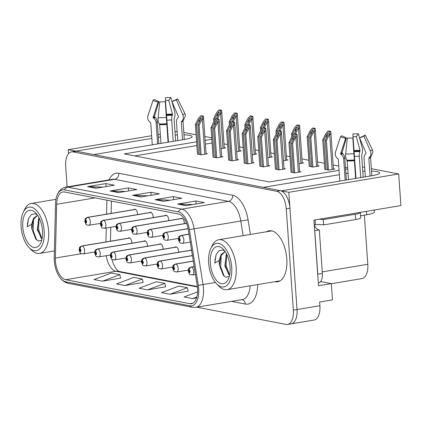 <?xml version="1.0" encoding="UTF-8"?>
<svg xmlns="http://www.w3.org/2000/svg" width="422" height="422" viewBox="0 0 422 422"><rect width="100%" height="100%" fill="white"/><g stroke="black" fill="none" stroke-linecap="round" stroke-linejoin="round"><path stroke-width="0.63" d="M184.367 223.628A4.31 2.189 -99.5 0 0 184.351 222.922A4.31 2.189 -99.5 0 0 181.386 218.237A4.31 2.189 -99.5 0 0 180.685 218.628M168.774 220.616A4.31 2.189 -99.5 0 0 168.758 219.909A4.31 2.189 -99.5 0 0 165.799 215.225A4.31 2.189 -99.5 0 0 165.092 215.616M153.186 217.604A4.31 2.189 -99.5 0 0 153.165 216.892A4.31 2.189 -99.5 0 0 150.206 212.208A4.31 2.189 -99.5 0 0 149.499 212.598M147.494 246.221A4.31 2.189 -99.5 0 0 147.478 245.514A4.31 2.189 -99.5 0 0 144.514 240.83A4.31 2.189 -99.5 0 0 143.812 241.22M163.087 249.238A4.31 2.189 -99.5 0 0 163.071 248.532A4.31 2.189 -99.5 0 0 160.107 243.842A4.31 2.189 -99.5 0 0 159.4 244.238M178.68 252.25A4.31 2.189 -99.5 0 0 178.659 251.544A4.31 2.189 -99.5 0 0 175.7 246.859A4.31 2.189 -99.5 0 0 174.993 247.25M191.498 249.856A4.31 2.189 -99.5 0 0 191.293 249.871A4.31 2.189 -99.5 0 0 190.586 250.262M137.593 214.587A4.31 2.189 -99.5 0 0 137.577 213.88A4.31 2.189 -99.5 0 0 134.613 209.196A4.31 2.189 -99.5 0 0 133.906 209.586M131.901 243.209A4.31 2.189 -99.5 0 0 131.886 242.502A4.31 2.189 -99.5 0 0 128.926 237.818A4.31 2.189 -99.5 0 0 128.219 238.208M289.687 323.816A16.157 8.203 -99.5 0 0 291.233 323.843A16.157 8.203 -99.5 0 0 297.019 309.537L288.822 192.311L281.305 190.86L371.492 175.805A17.239 2.759 -4 0 0 379.679 172.862A17.239 2.759 -4 0 0 371.529 171.095M364.935 171.158A17.239 2.759 -4 0 0 362.767 171.279M355.551 172.007A17.239 2.759 -4 0 0 355.24 172.049M320.625 281.564L331.328 283.631L318.51 285.773L313.921 220.105L400.9 205.583L398.69 173.969L288.822 192.311M331.328 283.631L332.467 299.863L319.649 302.004L319.908 305.713L297.019 309.537L289.935 208.225A16.157 8.203 -99.5 0 0 280.377 190.681L76.672 151.298A16.157 8.203 -99.5 0 0 75.127 151.271L71.46 151.883A16.157 8.203 -99.5 0 0 65.679 166.189L67.124 186.888M196.789 307.179L286.026 324.428A16.157 8.203 -99.5 0 0 287.572 324.455L314.126 320.024A16.157 8.203 -99.5 0 0 319.908 305.713M151.646 135.742L68.227 149.668L68.512 153.682M177.145 131.485L174.993 131.843M167.814 133.041L167.497 133.094M160.318 134.291L158.166 134.65M160.508 136.965L158.355 137.329M151.83 138.416L75.744 151.118L68.227 149.668M339.383 174.676L263.296 187.379L93.758 154.6L183.939 139.545A17.239 2.759 -4 0 0 192.131 136.601A17.239 2.759 -4 0 0 183.976 134.834M177.382 134.903A17.239 2.759 -4 0 0 175.214 135.019M168.003 135.747A17.239 2.759 -4 0 0 167.687 135.789M348.055 173.226L345.903 173.584M362.461 166.964L364.671 167.392M371.36 168.684L398.69 173.969M196.61 141.818L124.253 153.898L269.421 181.966L339.077 170.335M345.602 169.248L347.754 168.884M354.934 167.687L355.245 167.634M211.812 139.281L205.139 140.394M183.807 132.429L196.119 134.808M204.865 136.496L211.712 137.82M364.365 215.157L367.799 264.277A16.157 8.203 80.5 0 1 362.018 278.583L331.333 283.705M347.675 167.771L345.47 167.344M338.782 166.052L333.137 164.96M324.391 163.267L317.544 161.948M308.798 160.255L301.952 158.93M289.93 156.604L286.364 155.918M274.337 153.592L270.771 152.901M258.749 150.58L255.178 149.889M243.156 147.563L239.585 146.872M227.563 144.551L223.998 143.86M212.076 142.995L205.398 144.108M196.868 145.532L134.681 155.913M324.813 169.264L328.385 170.087L334.794 169.016L333.401 168.747M309.221 166.252L312.792 167.075L319.201 166.004L317.808 165.735M283.463 160.735L288.02 159.975L286.628 159.706M267.87 157.722L272.427 156.958L271.035 156.689M252.282 154.705L256.834 153.946L255.442 153.677M236.689 151.693L241.247 150.934L239.849 150.659M299.056 163.747L303.613 162.987L302.221 162.718M221.096 148.676L225.654 147.916L224.261 147.647M291.011 172.097L294.588 172.92L300.997 171.849L299.604 171.58M275.424 169.085L278.995 169.908L285.404 168.837L284.011 168.568M244.238 163.056L247.814 163.878L254.223 162.808L252.831 162.539M228.645 160.038L232.221 160.861L238.63 159.796L237.238 159.527M213.057 157.026L216.628 157.849L223.038 156.778L221.645 156.509M259.831 166.068L263.402 166.89L269.811 165.82L268.418 165.551M197.464 154.014L201.036 154.837L207.445 153.766L206.052 153.497M274.833 281.706A25.858 13.124 -99.5 0 0 277.549 281.801A25.858 13.124 -99.5 0 0 286.802 258.908A25.858 13.124 -99.5 0 0 269.036 230.797A25.858 13.124 -99.5 0 0 266.493 231.768M270.908 230.744A25.858 13.124 -99.5 0 0 270.159 231.156M197.559 288.448A17.239 8.746 80.5 0 1 191.393 303.708A17.239 8.746 80.5 0 1 189.742 303.682L65.626 279.686A17.239 8.746 80.5 0 1 55.366 258.053L56.659 204.301A17.239 8.746 80.5 0 1 62.894 191.963A17.239 8.746 80.5 0 1 64.545 191.989L178.416 214.001A17.239 8.746 80.5 0 1 188.27 229.742L197.216 285.472A17.239 8.746 80.5 0 1 197.559 288.448M198.688 288.664A19.391 9.843 -99.5 0 0 198.298 285.319L189.351 229.589A19.391 9.843 -99.5 0 0 178.269 211.881L64.397 189.868A19.391 9.843 -99.5 0 0 56.131 198.398A19.391 9.843 -99.5 0 0 55.525 203.72L54.232 257.467A19.391 9.843 -99.5 0 0 58.79 275.824A19.391 9.843 -99.5 0 0 65.774 281.806L189.889 305.802A19.391 9.843 -99.5 0 0 198.688 288.664M291.233 323.843A16.157 8.203 -99.5 0 0 297.019 309.537L293.353 310.149L286.269 208.837A16.157 8.203 -99.5 0 0 276.716 191.293L73.011 151.909A16.157 8.203 -99.5 0 0 71.46 151.883M102.488 281.189L119.816 274.659L111.376 273.029L94.043 279.554L102.488 281.189L120.602 278.093M125.002 285.541L142.33 279.016L133.89 277.381L116.556 283.911L125.002 285.541L143.116 282.445M170.029 294.245L187.363 287.72L178.917 286.084L161.589 292.615L170.029 294.245L188.143 291.154M147.515 289.893L164.849 283.368L156.404 281.732L139.075 288.263L147.515 289.893L165.63 286.796M287.572 324.455A16.157 8.203 -99.5 0 0 293.353 310.149M87.544 186.624L105.859 183.57L114.299 185.2L95.989 188.259L87.544 186.624A4.31 3.65 100.9 0 1 88.187 186.582L96.448 188.18M155.09 199.685L173.4 196.626L181.845 198.261L163.536 201.315L155.09 199.685A4.31 3.65 100.9 0 1 155.729 199.643L163.994 201.241M177.604 204.037L195.919 200.977L204.359 202.613L186.049 205.667L177.604 204.037A4.31 3.65 100.9 0 1 178.248 203.995L186.508 205.593M110.058 190.976L128.372 187.922L136.812 189.552L118.503 192.611L110.058 190.976A4.31 3.65 100.9 0 1 110.701 190.934L118.962 192.532M132.577 195.333L150.886 192.274L159.331 193.904L141.017 196.963L132.577 195.333A4.31 3.65 100.9 0 1 133.215 195.291L141.475 196.884M197.612 291.876L184.103 296.967L192.548 298.597L196.594 297.921M150.886 192.274L151.097 195.28M147.821 195.829L133.215 195.291M128.372 187.922L128.583 190.929M125.308 191.472L110.701 190.934M195.919 200.977L196.124 203.984M192.854 204.533L178.248 203.995M173.4 196.626L173.611 199.632M170.335 200.181L155.729 199.643M105.859 183.57L106.064 186.577M102.794 187.12L88.187 186.582M164.849 283.368L165.646 286.865M187.363 287.72L188.159 291.222M192.548 298.597L196.879 296.967M142.33 279.016L143.132 282.513M119.816 274.659L120.613 278.161M278.494 281.099A25.858 13.124 -99.5 0 0 279.338 281.237M198.598 154.362L196.531 124.785L199.163 119.368L200.877 117.416L201.094 117.785M135.467 209.365L87.823 217.319A2.696 2.295 96.4 0 0 85.777 220.363A1.345 0.686 -99.5 0 0 85.197 221.561A1.345 0.686 -99.5 0 0 85.993 223.022A1.345 0.686 -99.5 0 0 86.605 221.83A1.345 0.686 -99.5 0 0 85.84 220.379L85.877 221.17A0.538 0.274 80.5 0 1 86.183 221.75A0.538 0.274 80.5 0 1 85.993 222.225A0.538 0.274 80.5 0 1 85.619 221.64A0.538 0.274 80.5 0 1 85.814 221.165A0.538 0.274 80.5 0 1 85.851 221.165L85.777 220.363M85.84 220.379A2.696 2.258 -74.7 0 1 88.003 217.356A4.041 2.052 80.5 0 1 90.303 221.724A4.041 2.052 80.5 0 1 88.857 225.301C85.45 224.53 86.531 225.754 84.801 221.365C85.397 218.617 84.447 218.744 87.528 217.33A4.041 2.052 80.5 0 1 87.823 217.319M135.557 209.417L88.003 217.356M197.475 154.146L195.407 124.569L198.24 118.73L200.471 115.971L201.399 115.813A2.696 0.433 -4 0 1 202.207 115.892L203.051 116.055A2.696 0.433 -4 0 1 203.43 116.208C203.626 118.065 203.267 119.115 202.354 119.363L201.895 119.437L202.502 116.361L200.471 115.971M206.089 153.993L203.478 116.672L203.43 116.208L202.502 116.361M201.13 154.821L199.063 125.276L201.895 119.437M199.063 125.276L197.939 125.06L200.007 154.637M200.877 117.416L200.571 119.637L197.939 125.06M196.531 124.785L195.407 124.569M214.845 120.486L214.735 118.941L217.367 113.518L219.087 111.572L219.303 111.935M129.781 237.987L82.132 245.942A2.696 2.295 96.4 0 0 80.09 248.985A1.345 0.686 -99.5 0 0 79.51 250.183A1.345 0.686 -99.5 0 0 80.307 251.644A1.345 0.686 -99.5 0 0 80.918 250.452A1.345 0.686 -99.5 0 0 80.154 248.996L80.191 249.787A0.538 0.274 80.5 0 1 80.496 250.373A0.538 0.274 80.5 0 1 80.301 250.847A0.538 0.274 80.5 0 1 79.932 250.262A0.538 0.274 80.5 0 1 80.122 249.787A0.538 0.274 80.5 0 1 80.164 249.787L80.09 248.985M80.154 248.996A2.696 2.258 -74.7 0 1 82.316 245.979A4.041 2.052 80.5 0 1 84.611 250.341A4.041 2.052 80.5 0 1 83.166 253.917C79.758 253.153 80.839 254.376 79.114 249.988C79.711 247.239 78.761 247.366 81.836 245.952A4.041 2.052 80.5 0 1 82.132 245.942M129.87 238.04L82.316 245.979M213.822 121.763L213.611 118.724L216.444 112.885L218.675 110.121L219.604 109.963A2.696 0.433 -4 0 1 220.416 110.042L221.26 110.205A2.696 0.433 -4 0 1 221.64 110.358C221.835 112.215 221.476 113.265 220.564 113.513L220.105 113.592L220.711 110.511L218.675 110.121M224.293 148.143L221.687 110.822L221.64 110.358L220.711 110.511M217.541 118.867L220.105 113.592M219.087 111.572L218.775 113.792L216.275 118.946M214.735 118.941L213.611 118.724M214.191 157.38L212.124 127.803L214.756 122.38L216.47 120.434L216.686 120.797M151.06 212.382L103.411 220.337A2.696 2.295 96.4 0 0 101.37 223.38A1.345 0.686 -99.5 0 0 100.789 224.573A1.345 0.686 -99.5 0 0 101.586 226.034A1.345 0.686 -99.5 0 0 102.198 224.847A1.345 0.686 -99.5 0 0 101.433 223.391L101.47 224.182A0.538 0.274 80.5 0 1 101.776 224.762A0.538 0.274 80.5 0 1 101.581 225.242A0.538 0.274 80.5 0 1 101.211 224.657A0.538 0.274 80.5 0 1 101.407 224.177A0.538 0.274 80.5 0 1 101.444 224.177L101.37 223.38M101.433 223.391A2.696 2.258 -74.7 0 1 103.596 220.374A4.041 2.052 80.5 0 1 105.896 224.736A4.041 2.052 80.5 0 1 104.45 228.313C101.037 227.542 102.119 228.771 100.394 224.377C100.99 221.634 100.04 221.761 103.116 220.342A4.041 2.052 80.5 0 1 103.411 220.337M151.15 212.435L103.596 220.374M213.063 157.158L210.995 127.586L213.833 121.747L216.059 118.983L216.987 118.83A2.696 0.433 -4 0 1 217.799 118.909L218.643 119.073A2.696 0.433 -4 0 1 219.023 119.22C219.218 121.077 218.86 122.127 217.947 122.375L217.488 122.454L218.095 119.373L216.059 118.983M221.682 157.005L219.071 119.684L219.023 119.22L218.095 119.373M216.723 157.833L214.656 128.293L217.488 122.454M214.656 128.293L213.527 128.077L215.6 157.649M216.47 120.434L216.159 122.654L213.527 128.077M212.124 127.803L210.995 127.586M229.784 160.392L227.711 130.815L230.343 125.397L232.063 123.446L232.279 123.815M166.653 215.394L119.004 223.349A2.696 2.295 96.4 0 0 116.963 226.392A1.345 0.686 -99.5 0 0 116.382 227.59A1.345 0.686 -99.5 0 0 117.179 229.051A1.345 0.686 -99.5 0 0 117.791 227.859A1.345 0.686 -99.5 0 0 117.026 226.403L117.063 227.194A0.538 0.274 80.5 0 1 117.369 227.78A0.538 0.274 80.5 0 1 117.174 228.255A0.538 0.274 80.5 0 1 116.804 227.669A0.538 0.274 80.5 0 1 116.999 227.194A0.538 0.274 80.5 0 1 117.036 227.194L116.963 226.392M117.026 226.403A2.696 2.258 -74.7 0 1 119.189 223.386A4.041 2.052 80.5 0 1 121.483 227.748A4.041 2.052 80.5 0 1 120.038 231.325C116.63 230.56 117.712 231.783 115.987 227.395C116.583 224.646 115.633 224.773 118.709 223.359A4.041 2.052 80.5 0 1 119.004 223.349M166.743 215.447L119.189 223.386M228.655 160.175L226.588 130.598L229.42 124.759L231.652 121.995L232.58 121.842A2.696 0.433 -4 0 1 233.392 121.921L234.236 122.085A2.696 0.433 -4 0 1 234.616 122.238C234.811 124.089 234.453 125.144 233.54 125.392L233.081 125.466L233.688 122.391L231.652 121.995M237.269 160.022L234.664 122.696L234.616 122.238L233.688 122.391M232.311 160.851L230.248 131.305L233.081 125.466M230.248 131.305L229.12 131.089L231.187 160.666M232.063 123.446L231.752 125.666L229.12 131.089M227.711 130.815L226.588 130.598M245.372 163.404L243.304 133.832L245.936 128.409L247.651 126.463L247.872 126.827M182.246 218.411L134.597 226.366A2.696 2.295 96.4 0 0 132.555 229.41A1.345 0.686 -99.5 0 0 131.975 230.602A1.345 0.686 -99.5 0 0 132.772 232.063A1.345 0.686 -99.5 0 0 133.378 230.876A1.345 0.686 -99.5 0 0 132.613 229.42L132.65 230.212A0.538 0.274 80.5 0 1 132.956 230.792A0.538 0.274 80.5 0 1 132.766 231.272A0.538 0.274 80.5 0 1 132.397 230.686A0.538 0.274 80.5 0 1 132.587 230.206A0.538 0.274 80.5 0 1 132.629 230.206L132.555 229.41M132.613 229.42A2.696 2.258 -74.7 0 1 134.782 226.398A4.041 2.052 80.5 0 1 137.076 230.765A4.041 2.052 80.5 0 1 135.631 234.342C132.223 233.572 133.305 234.801 131.574 230.407C132.176 227.658 131.221 227.79 134.301 226.371A4.041 2.052 80.5 0 1 134.597 226.366M182.33 218.459L134.782 226.398M244.248 163.187L242.181 133.616L245.013 127.776L247.245 125.012L248.173 124.854A2.696 0.433 -4 0 1 248.98 124.933L249.824 125.097A2.696 0.433 -4 0 1 250.204 125.25C250.404 127.106 250.046 128.156 249.128 128.404L248.674 128.483L249.275 125.403L247.245 125.012M252.862 163.034L250.251 125.714L250.204 125.25L249.275 125.403M247.904 163.863L245.836 134.323L248.674 128.483M245.836 134.323L244.713 134.101L246.78 163.678M247.651 126.463L247.345 128.684L244.713 134.101M243.304 133.832L242.181 133.616M230.438 123.504L230.328 121.953L232.96 116.535L234.674 114.584L234.896 114.953M145.374 241.004L97.725 248.959A2.696 2.295 96.4 0 0 95.683 252.003A1.345 0.686 -99.5 0 0 95.103 253.195A1.345 0.686 -99.5 0 0 95.9 254.656A1.345 0.686 -99.5 0 0 96.506 253.469A1.345 0.686 -99.5 0 0 95.741 252.013L95.778 252.804A0.538 0.274 80.5 0 1 96.084 253.385A0.538 0.274 80.5 0 1 95.894 253.865A0.538 0.274 80.5 0 1 95.525 253.279A0.538 0.274 80.5 0 1 95.715 252.799A0.538 0.274 80.5 0 1 95.757 252.799L95.683 252.003M95.741 252.013A2.696 2.258 -74.7 0 1 97.909 248.991A4.041 2.052 80.5 0 1 100.204 253.358A4.041 2.052 80.5 0 1 98.759 256.935C95.351 256.165 96.432 257.394 94.702 253C95.303 250.251 94.349 250.383 97.429 248.964A4.041 2.052 80.5 0 1 97.725 248.959M145.458 241.052L97.909 248.991M229.415 124.775L229.204 121.736L232.037 115.897L234.268 113.133L235.196 112.98A2.696 0.433 -4 0 1 236.003 113.059L236.847 113.223A2.696 0.433 -4 0 1 237.227 113.37C237.428 115.227 237.064 116.282 236.151 116.53L235.698 116.604L236.299 113.529L234.268 113.133M239.886 151.16L237.275 113.835L237.227 113.37L236.299 113.529M233.134 121.884L235.698 116.604M234.674 114.584L234.368 116.804L231.863 121.963M230.328 121.953L229.204 121.736M246.026 126.516L245.92 124.97L248.553 119.547L250.267 117.601L250.483 117.965M160.961 244.016L113.318 251.971A2.696 2.295 96.4 0 0 111.271 255.015A1.345 0.686 -99.5 0 0 110.691 256.207A1.345 0.686 -99.5 0 0 111.487 257.673A1.345 0.686 -99.5 0 0 112.099 256.481A1.345 0.686 -99.5 0 0 111.334 255.025L111.371 255.816A0.538 0.274 80.5 0 1 111.677 256.402A0.538 0.274 80.5 0 1 111.487 256.877A0.538 0.274 80.5 0 1 111.113 256.291A0.538 0.274 80.5 0 1 111.308 255.816A0.538 0.274 80.5 0 1 111.345 255.811L111.271 255.015M111.334 255.025A2.696 2.258 -74.7 0 1 113.502 252.008A4.041 2.052 80.5 0 1 115.797 256.37A4.041 2.052 80.5 0 1 114.351 259.947C110.944 259.177 112.025 260.406 110.295 256.017C110.891 253.269 109.942 253.395 113.022 251.976A4.041 2.052 80.5 0 1 113.318 251.971M161.051 244.069L113.502 252.008M245.008 127.787L244.797 124.748L247.63 118.909L249.861 116.15L250.789 115.992A2.696 0.433 -4 0 1 251.596 116.071L252.44 116.235A2.696 0.433 -4 0 1 252.82 116.388C253.015 118.244 252.657 119.294 251.744 119.542L251.285 119.621L251.892 116.541L249.861 116.15M255.479 154.172L252.868 116.852L252.82 116.388L251.892 116.541M248.727 124.896L251.285 119.621M250.267 117.601L249.961 119.822L247.456 124.975M245.92 124.97L244.797 124.748M261.619 129.533L261.513 127.982L264.146 122.565L265.86 120.613L266.076 120.982M176.554 247.028L128.905 254.983A2.696 2.295 96.4 0 0 126.864 258.027A1.345 0.686 -99.5 0 0 126.283 259.224A1.345 0.686 -99.5 0 0 127.08 260.685A1.345 0.686 -99.5 0 0 127.692 259.498A1.345 0.686 -99.5 0 0 126.927 258.042L126.964 258.834A0.538 0.274 80.5 0 1 127.27 259.414A0.538 0.274 80.5 0 1 127.075 259.889A0.538 0.274 80.5 0 1 126.705 259.303A0.538 0.274 80.5 0 1 126.901 258.828A0.538 0.274 80.5 0 1 126.938 258.828L126.864 258.027M126.927 258.042A2.696 2.258 -74.7 0 1 129.09 255.02A4.041 2.052 80.5 0 1 131.39 259.388A4.041 2.052 80.5 0 1 129.944 262.964C126.531 262.194 127.618 263.423 125.888 259.029C126.484 256.281 125.534 256.407 128.61 254.993A4.041 2.052 80.5 0 1 128.905 254.983M176.644 247.081L129.09 255.02M263.497 166.875L261.429 137.335L264.267 131.495L264.868 128.42L262.837 128.024L260.606 130.788L260.385 127.766L263.222 121.926L265.449 119.162L266.377 119.009A2.696 0.433 -4 0 1 267.189 119.088L268.033 119.252A2.696 0.433 -4 0 1 268.413 119.4C268.608 121.256 268.25 122.311 267.337 122.559L266.878 122.633L267.485 119.558L265.449 119.162M271.072 157.184L268.461 119.864L268.413 119.4L267.485 119.558M264.32 127.913L266.878 122.633M265.86 120.613L265.549 122.834L263.048 127.993M261.513 127.982L260.385 127.766M277.212 132.545L277.101 130.999L279.733 125.577L281.453 123.625L281.669 123.994M191.546 250.146L144.498 258A2.696 2.295 96.4 0 0 142.457 261.044A1.345 0.686 -99.5 0 0 141.876 262.236A1.345 0.686 -99.5 0 0 142.673 263.703A1.345 0.686 -99.5 0 0 143.285 262.51A1.345 0.686 -99.5 0 0 142.52 261.054L142.557 261.846A0.538 0.274 80.5 0 1 142.863 262.426A0.538 0.274 80.5 0 1 142.668 262.906A0.538 0.274 80.5 0 1 142.298 262.32A0.538 0.274 80.5 0 1 142.494 261.84A0.538 0.274 80.5 0 1 142.53 261.84L142.457 261.044M142.52 261.054A2.696 2.258 -74.7 0 1 144.683 258.037A4.041 2.052 80.5 0 1 146.977 262.4A4.041 2.052 80.5 0 1 145.532 265.976C142.124 265.206 143.206 266.435 141.481 262.046C142.077 259.298 141.127 259.424 144.203 258.006A4.041 2.052 80.5 0 1 144.498 258M191.556 250.209L144.683 258.037M276.188 133.816L275.977 130.778L278.81 124.938L281.041 122.18L281.97 122.021A2.696 0.433 -4 0 1 282.782 122.1L283.626 122.264A2.696 0.433 -4 0 1 284.006 122.417C284.201 124.274 283.842 125.323 282.93 125.571L282.471 125.645L283.078 122.57L281.041 122.18M286.659 160.202L284.053 122.881L284.006 122.417L283.078 122.57M279.907 130.925L282.471 125.645M281.453 123.625L281.142 125.851L278.641 131.005M277.101 130.999L275.977 130.778M374.251 210.035L374.388 212.008A16.157 2.585 176 0 1 366.713 214.766L360.631 215.784M370.542 157.021A0.538 0.533 -178.7 0 0 370.548 157.063L371.851 175.742M370.073 176.043L368.833 158.329A0.538 0.475 68.8 0 1 368.965 157.939L369.419 157.464A5.924 5.201 -111.2 0 0 370.342 150.96L363.922 136.095L359.602 138.015L366.022 152.88A0.538 0.475 68.8 0 1 365.937 153.476L365.484 153.951A5.924 5.201 -111.2 0 0 364.033 158.271L365.331 176.834M355.683 178.443L352.829 137.947L355.604 178.453M348.503 179.64L347.2 160.961L346.815 160.207A5.924 2.68 -89.3 0 1 345.665 153.961L347.332 138.11A12.391 1.983 176 0 0 352.829 137.947M345.17 180.199L343.677 158.878A5.924 5.85 -178.7 0 0 341.409 154.668L340.834 154.22A0.538 0.533 1.3 0 1 340.649 153.64L345.639 138.432L340.512 136.791L335.527 151.999A5.924 5.85 -178.7 0 0 337.521 158.414L338.096 158.857A0.538 0.533 1.3 0 1 338.302 159.242L339.831 181.091M363.178 177.193L361.649 155.343L361.912 154.341A5.924 2.68 90.7 0 0 362.145 147.552L358.415 133.806L356.316 136.649L360.05 150.401L359.818 151.593A5.924 2.68 90.7 0 0 359.243 156.277L360.731 177.599M345.639 138.432A7.39 1.182 176 0 1 345.65 138.374A7.39 1.182 176 0 1 346.42 137.852L342.073 152.585A0.538 0.475 -111.2 0 0 342.237 153.181L342.759 153.666A5.924 5.201 68.8 0 1 344.816 158.034L346.351 179.999M355.999 178.39L353.035 136.749A7.39 1.182 176 0 1 356.316 136.649M363.922 136.095A12.391 1.983 176 0 0 364.239 135.963A12.391 1.983 176 0 0 365.23 135.124L360.383 137.435A7.39 1.182 176 0 1 359.955 137.857M353.035 136.749L352.919 133.969A12.391 1.983 176 0 1 358.415 133.806M340.512 136.791A12.391 1.983 176 0 1 340.533 136.691A12.391 1.983 176 0 1 341.825 135.821L346.42 137.852M365.23 135.124L372.288 149.515A5.924 5.85 1.3 0 1 372.879 152.189L370.964 156.604A16.885 2.701 176 0 1 369.419 157.464M318.995 219.255A10.772 1.725 176 0 1 323.231 219.598L355.277 214.249A10.772 1.725 -4 0 0 360.393 212.408A10.772 1.725 -4 0 0 360.383 212.345M323.231 219.598L323.6 224.905L355.646 219.556A10.772 1.725 -4 0 0 360.763 217.715L360.393 212.408M323.6 224.905A10.772 1.725 -4 0 0 315.44 224.646L314.522 224.799L314.596 225.86A10.772 5.47 -99.5 0 0 319.322 229.911L314.743 230.676L317.782 274.173A10.772 5.47 80.5 0 1 317.829 275.983M318.315 282.977L318.51 282.946A10.772 5.47 -99.5 0 0 322.361 273.409L319.322 229.911M314.327 225.902L314.596 225.86M315.107 219.904L315.44 224.646M182.995 120.766A0.538 0.533 -178.7 0 0 182.995 120.803L184.303 139.482M182.526 139.782L181.286 122.074A0.538 0.475 68.8 0 1 181.418 121.678L181.871 121.204A5.924 5.201 -111.2 0 0 182.789 114.705L176.37 99.835L172.049 101.76L178.469 116.625A0.538 0.475 68.8 0 1 178.385 117.216L177.936 117.691A5.924 5.201 -111.2 0 0 176.48 122.011L177.778 140.573M168.135 142.182L165.276 101.686L168.056 142.198M160.956 143.38L159.648 124.701L159.263 123.952A5.924 2.68 -89.3 0 1 158.118 117.701L159.78 101.85A12.391 1.983 176 0 0 165.276 101.686M157.617 143.939L156.129 122.617A5.924 5.85 -178.7 0 0 153.856 118.408L153.281 117.965A0.538 0.533 1.3 0 1 153.102 117.379L158.086 102.171L152.964 100.536L147.974 115.739A5.924 5.85 -178.7 0 0 149.968 122.153L150.548 122.596A0.538 0.533 1.3 0 1 150.754 122.981L152.279 144.83M175.626 140.932L174.101 119.083L174.365 118.081A5.924 2.68 90.7 0 0 174.597 111.297L170.863 97.545L168.763 100.394L172.498 114.14L172.271 115.333A5.924 2.68 90.7 0 0 171.691 120.022L173.184 141.338M158.086 102.171A7.39 1.182 176 0 1 158.097 102.113A7.39 1.182 176 0 1 158.867 101.591L154.521 116.324A0.538 0.475 -111.2 0 0 154.689 116.92L155.206 117.406A5.924 5.201 68.8 0 1 157.269 121.773L158.804 143.744M168.447 142.13L165.487 100.489A7.39 1.182 176 0 1 168.763 100.394M176.37 99.835A12.391 1.983 176 0 0 176.686 99.708A12.391 1.983 176 0 0 177.683 98.864L172.835 101.18A7.39 1.182 176 0 1 172.408 101.602M165.487 100.489L165.366 97.709A12.391 1.983 176 0 1 170.863 97.545M152.964 100.536A12.391 1.983 176 0 1 152.98 100.431A12.391 1.983 176 0 1 154.273 99.56L158.867 101.591M177.683 98.864L184.741 113.254A5.924 5.85 1.3 0 1 185.332 115.934L183.412 120.344A16.885 2.701 176 0 1 181.871 121.204M226.461 253.801L224.826 265.981L229.536 275.387M229.589 275.118L228.608 274.221L225.132 265.512L226.108 255.183L226.619 254.113M224.842 251.834L220.616 256.085L219.53 265.559A12.391 6.288 80.5 0 1 219.171 260.485L214.777 263.128L216.143 254.55L214.83 260.912M225.29 251.797L224.668 251.86L221.059 254.561L219.171 260.49M208.653 262.932A22.086 11.209 80.5 0 1 210.736 248.648A22.086 11.209 80.5 0 1 223.022 245.768A22.086 11.209 80.5 0 1 231.725 267.395A22.086 11.209 80.5 0 1 216.618 283.853A22.086 11.209 80.5 0 1 208.653 262.932M210.736 248.648L212.102 245.773A25.315 12.85 80.5 0 1 218.765 239.733A25.315 12.85 80.5 0 1 221.191 239.775A25.315 12.85 80.5 0 1 236.162 267.263A25.315 12.85 80.5 0 1 227.105 289.677A25.315 12.85 80.5 0 1 224.678 289.634A25.315 12.85 80.5 0 1 218.839 286.132L216.618 283.853M218.891 246.601A18.853 9.569 80.5 0 1 223.238 249.207A18.853 9.569 80.5 0 1 228.26 279.264A18.853 9.569 80.5 0 1 221.487 283.726A18.853 9.569 80.5 0 1 210.341 263.259A18.853 9.569 80.5 0 1 218.891 246.601M224.747 251.011L222.626 250.03L219.013 250.715L216.143 254.55M219.53 265.559L223.412 275.482L225.976 277.254L229.315 276.31M226.646 254.16L226.102 265.449L229.505 275.054M221.223 254.846L220.669 266.746L224.214 276.262M38.908 217.541L37.273 229.721L41.984 239.132M42.042 238.857L41.061 237.961L37.579 229.251L38.555 218.923L39.067 217.852M31.977 229.299A12.391 6.288 80.5 0 1 31.624 224.224M37.743 215.542L37.12 215.6L33.512 218.306L31.624 224.23L27.23 226.867L28.596 218.29L31.465 214.455L35.079 213.769L37.199 214.751M41.762 240.049L38.423 240.999L35.865 239.221L31.982 229.299L33.064 219.83L37.289 215.573M21.1 226.672A22.086 11.209 80.5 0 1 23.189 212.387A22.086 11.209 80.5 0 1 35.474 209.507A22.086 11.209 80.5 0 1 44.178 231.135A22.086 11.209 80.5 0 1 29.065 247.598A22.086 11.209 80.5 0 1 21.1 226.672M23.189 212.387L24.55 209.512A25.315 12.85 80.5 0 1 31.217 203.473A25.315 12.85 80.5 0 1 33.644 203.515A25.315 12.85 80.5 0 1 48.614 231.003A25.315 12.85 80.5 0 1 39.552 253.416A25.315 12.85 80.5 0 1 37.131 253.374A25.315 12.85 80.5 0 1 31.291 249.871L29.065 247.598M31.339 210.341A18.853 9.569 80.5 0 1 35.691 212.952A18.853 9.569 80.5 0 1 40.707 243.003A18.853 9.569 80.5 0 1 33.939 247.471A18.853 9.569 80.5 0 1 22.788 226.999A18.853 9.569 80.5 0 1 31.339 210.341M39.093 217.905L38.55 229.188L41.952 238.794M33.67 218.585L33.116 230.491L36.667 240.007M28.59 218.301L27.277 224.652M260.965 166.421L258.897 136.844L261.529 131.427L263.244 129.475L263.46 129.844M186.556 223.307L150.19 229.378A2.696 2.295 96.4 0 0 148.143 232.422A1.345 0.686 -99.5 0 0 147.563 233.619A1.345 0.686 -99.5 0 0 148.359 235.08A1.345 0.686 -99.5 0 0 148.971 233.888A1.345 0.686 -99.5 0 0 148.206 232.432L148.243 233.224A0.538 0.274 80.5 0 1 148.549 233.809A0.538 0.274 80.5 0 1 148.359 234.284A0.538 0.274 80.5 0 1 147.985 233.698A0.538 0.274 80.5 0 1 148.18 233.224A0.538 0.274 80.5 0 1 148.217 233.218L148.143 232.422M148.206 232.432A2.696 2.258 -74.7 0 1 150.374 229.415A4.041 2.052 80.5 0 1 152.669 233.777A4.041 2.052 80.5 0 1 151.224 237.354C147.816 236.584 148.897 237.813 147.167 233.424C147.763 230.676 146.814 230.802 149.894 229.389A4.041 2.052 80.5 0 1 150.19 229.378M186.577 223.37L150.374 229.415M259.841 166.205L257.773 136.628L260.606 130.788M264.267 131.495L264.721 131.421C265.633 131.173 265.992 130.118 265.797 128.262A2.696 0.433 -4 0 0 265.417 128.114L264.573 127.95A2.696 0.433 -4 0 0 263.766 127.871L262.837 128.024M268.455 166.046L265.844 128.726L265.797 128.262L264.868 128.42M261.429 137.335L260.305 137.118L262.373 166.69M263.244 129.475L262.938 131.696L260.305 137.118M258.897 136.844L257.773 136.628M276.558 169.433L274.49 139.861L277.122 134.439L278.837 132.492L279.053 132.856M188.08 228.671L165.777 232.395A2.696 2.295 96.4 0 0 163.736 235.439A1.345 0.686 -99.5 0 0 163.156 236.631A1.345 0.686 -99.5 0 0 163.952 238.092A1.345 0.686 -99.5 0 0 164.564 236.906A1.345 0.686 -99.5 0 0 163.799 235.45L163.836 236.241A0.538 0.274 80.5 0 1 164.142 236.821A0.538 0.274 80.5 0 1 163.947 237.301A0.538 0.274 80.5 0 1 163.578 236.71A0.538 0.274 80.5 0 1 163.773 236.236A0.538 0.274 80.5 0 1 163.81 236.236L163.736 235.439M163.799 235.45A2.696 2.258 -74.7 0 1 165.962 232.427A4.041 2.052 80.5 0 1 168.262 236.795A4.041 2.052 80.5 0 1 166.817 240.371C163.404 239.601 164.49 240.83 162.76 236.436C163.356 233.688 162.407 233.814 165.482 232.401A4.041 2.052 80.5 0 1 165.777 232.395M188.091 228.735L165.962 232.427M275.429 169.217L273.361 139.64L276.199 133.8L278.425 131.042L279.353 130.883A2.696 0.433 -4 0 1 280.166 130.962L281.01 131.126A2.696 0.433 -4 0 1 281.39 131.279C281.585 133.136 281.226 134.185 280.313 134.433L279.855 134.507L280.461 131.432L278.425 131.042M284.048 169.064L281.437 131.743L281.39 131.279L280.461 131.432M279.09 169.892L277.022 140.347L279.855 134.507M277.022 140.347L275.898 140.13L277.966 169.707M278.837 132.492L278.525 134.713L275.898 140.13M274.49 139.861L273.361 139.64M292.151 172.45L290.083 142.873L292.71 137.451L294.429 135.504L294.646 135.873M188.972 234.136L181.37 235.407A2.696 2.295 96.4 0 0 179.329 238.451A1.345 0.686 -99.5 0 0 178.749 239.643A1.345 0.686 -99.5 0 0 179.545 241.11A1.345 0.686 -99.5 0 0 180.157 239.918A1.345 0.686 -99.5 0 0 179.392 238.462L179.429 239.253A0.538 0.274 80.5 0 1 179.735 239.838A0.538 0.274 80.5 0 1 179.54 240.313A0.538 0.274 80.5 0 1 179.171 239.728A0.538 0.274 80.5 0 1 179.366 239.253A0.538 0.274 80.5 0 1 179.403 239.248L179.329 238.451M179.392 238.462A2.696 2.258 -74.7 0 1 181.555 235.444A4.041 2.052 80.5 0 1 183.85 239.807A4.041 2.052 80.5 0 1 182.404 243.383C178.997 242.613 180.078 243.842 178.353 239.453C178.949 236.705 178 236.832 181.075 235.413A4.041 2.052 80.5 0 1 181.37 235.407M188.982 234.205L181.555 235.444M291.022 172.234L288.954 142.657L291.787 136.818L294.018 134.054L294.946 133.901A2.696 0.433 -4 0 1 295.759 133.98L296.603 134.143A2.696 0.433 -4 0 1 296.982 134.291C297.178 136.148 296.819 137.203 295.906 137.445L295.447 137.525L296.054 134.449L294.018 134.054M299.636 172.076L297.03 134.755L296.982 134.291L296.054 134.449M294.677 172.904L292.615 143.364L295.447 137.525M292.615 143.364L291.486 143.148L293.554 172.719M294.429 135.504L294.118 137.725L291.486 143.148M290.083 142.873L288.954 142.657M292.805 135.562L292.694 134.011L295.326 128.589L297.041 126.642L297.262 127.006M192.421 255.616L160.091 261.012A2.696 2.295 96.4 0 0 158.05 264.056A1.345 0.686 -99.5 0 0 157.469 265.253A1.345 0.686 -99.5 0 0 158.266 266.715A1.345 0.686 -99.5 0 0 158.872 265.522A1.345 0.686 -99.5 0 0 158.108 264.072L158.144 264.863A0.538 0.274 80.5 0 1 158.45 265.443A0.538 0.274 80.5 0 1 158.261 265.918A0.538 0.274 80.5 0 1 157.891 265.332A0.538 0.274 80.5 0 1 158.081 264.858A0.538 0.274 80.5 0 1 158.123 264.858L158.05 264.056M158.108 264.072A2.696 2.258 -74.7 0 1 160.276 261.049A4.041 2.052 80.5 0 1 162.57 265.412A4.041 2.052 80.5 0 1 161.125 268.993C157.717 268.223 158.799 269.447 157.068 265.058C157.67 262.31 156.715 262.437 159.796 261.023A4.041 2.052 80.5 0 1 160.091 261.012M192.432 255.679L160.276 261.049M291.781 136.833L291.57 133.795L294.403 127.956L296.634 125.192L297.563 125.039A2.696 0.433 -4 0 1 298.37 125.118L299.214 125.281A2.696 0.433 -4 0 1 299.594 125.429C299.794 127.286 299.435 128.335 298.518 128.583L298.064 128.663L298.665 125.587L296.634 125.192M302.252 163.214L299.641 125.893L299.594 125.429L298.665 125.587M295.5 133.938L298.064 128.663M297.041 126.642L296.735 128.863L294.229 134.017M292.694 134.011L291.57 133.795M310.355 166.6L308.287 137.023L310.919 131.606L312.633 129.654L312.85 130.023M193.302 261.086L175.684 264.03A2.696 2.295 96.4 0 0 173.637 267.073A1.345 0.686 -99.5 0 0 173.057 268.265A1.345 0.686 -99.5 0 0 173.853 269.727A1.345 0.686 -99.5 0 0 174.465 268.54A1.345 0.686 -99.5 0 0 173.7 267.084L173.737 267.875A0.538 0.274 80.5 0 1 174.043 268.455A0.538 0.274 80.5 0 1 173.853 268.935A0.538 0.274 80.5 0 1 173.484 268.35A0.538 0.274 80.5 0 1 173.674 267.87A0.538 0.274 80.5 0 1 173.716 267.87L173.637 267.073M173.7 267.084A2.696 2.258 -74.7 0 1 175.868 264.067A4.041 2.052 80.5 0 1 178.163 268.429A4.041 2.052 80.5 0 1 176.718 272.005C173.31 271.235 174.392 272.464 172.661 268.07C173.257 265.322 172.308 265.454 175.388 264.035A4.041 2.052 80.5 0 1 175.684 264.03M193.313 261.149L175.868 264.067M309.231 166.384L307.163 136.807L309.996 130.968L312.227 128.204L313.156 128.051A2.696 0.433 -4 0 1 313.963 128.13L314.807 128.293A2.696 0.433 -4 0 1 315.187 128.446C315.382 130.303 315.023 131.353 314.11 131.601L313.657 131.675L314.258 128.599L312.227 128.204M317.845 166.231L315.234 128.91L315.187 128.446L314.258 128.599M312.887 167.059L310.819 137.514L313.657 131.675M310.819 137.514L309.695 137.298L311.763 166.875M312.633 129.654L312.327 131.875L309.695 137.298M308.287 137.023L307.163 136.807M325.948 169.618L323.88 140.041L326.512 134.618L328.226 132.672L328.443 133.035M194.178 266.556L191.272 267.042A2.696 2.295 96.4 0 0 189.23 270.085A1.345 0.686 -99.5 0 0 188.65 271.283A1.345 0.686 -99.5 0 0 189.446 272.744A1.345 0.686 -99.5 0 0 190.058 271.552A1.345 0.686 -99.5 0 0 189.293 270.096L189.33 270.887A0.538 0.274 80.5 0 1 189.636 271.473A0.538 0.274 80.5 0 1 189.441 271.947A0.538 0.274 80.5 0 1 189.072 271.362A0.538 0.274 80.5 0 1 189.267 270.887A0.538 0.274 80.5 0 1 189.304 270.887L189.23 270.085M189.293 270.096A2.696 2.258 -74.7 0 1 191.456 267.079A4.041 2.052 80.5 0 1 193.756 271.441A4.041 2.052 80.5 0 1 192.311 275.017C188.898 274.253 189.984 275.476 188.254 271.088C188.85 268.339 187.901 268.466 190.976 267.052A4.041 2.052 80.5 0 1 191.272 267.042M194.189 266.62L191.456 267.079M324.819 169.396L322.751 139.824L325.589 133.985L327.815 131.221L328.743 131.068A2.696 0.433 -4 0 1 329.556 131.147L330.4 131.305A2.696 0.433 -4 0 1 330.779 131.458C330.975 133.315 330.616 134.365 329.703 134.613L329.244 134.692L329.851 131.611L327.815 131.221M333.438 169.243L330.827 131.922L330.779 131.458L329.851 131.611M328.48 170.071L326.412 140.531L329.244 134.692M326.412 140.531L325.288 140.31L327.356 169.887M328.226 132.672L327.915 134.892L325.288 140.31M323.88 140.041L322.751 139.824M367.799 264.277L322.255 271.879M189.742 303.682L192.944 303.144M64.397 189.868A5.386 4.563 -79.1 0 1 67.91 187.136L181.782 209.148A21.548 10.935 80.5 0 1 194.094 228.824L203.045 284.555A21.548 10.935 80.5 0 1 203.473 288.273A21.548 10.935 80.5 0 1 195.766 307.348L242.46 299.551A21.548 10.935 -99.5 0 0 250.172 285.826M198.298 285.319L215.415 282.492M189.351 229.589L240.788 221.028A21.548 10.935 -99.5 0 0 228.476 201.352L181.782 209.148A5.386 4.563 100.9 0 0 178.269 211.881M65.848 187.099A21.548 10.935 80.5 0 1 67.91 187.136L114.605 179.339A21.548 10.935 -99.5 0 0 112.542 179.303L65.848 187.099C60.826 188.223 57.592 191.989 56.131 198.398M65.774 281.806A5.386 4.563 100.9 0 0 68.19 283.304L192.305 307.295A5.386 4.563 -79.1 0 1 189.889 305.802M257.673 284.576A26.934 13.668 80.5 0 1 245.34 304.056L231.504 301.382M109.029 179.888A26.934 13.668 80.5 0 1 118.814 173.268L232.686 195.286A26.934 13.668 80.5 0 1 248.073 219.878L250.415 234.453M286.269 208.837L289.935 208.225M276.716 191.293L280.377 190.681M73.011 151.909L76.672 151.298M243.141 235.666L240.788 221.028L248.073 219.878M232.686 195.286A5.386 4.563 100.9 0 1 228.476 201.352L114.605 179.339A5.386 4.563 100.9 0 0 118.814 173.268M245.34 304.056A5.386 4.563 100.9 0 0 242.112 299.609M56.659 204.301L95.066 197.892M55.366 258.053L81.425 253.701M106.914 200.181L106.576 214.149M106.244 228.012L105.906 241.933M106.159 255.7A17.239 8.746 -99.5 0 0 115.981 271.277L197.427 287.023M65.626 279.686L115.981 271.277A9.695 8.208 100.9 0 1 118.492 271.309L197.375 286.559M199.358 122.137L199.163 119.368M204.791 154.209L202.354 119.363M217.562 116.293L217.367 113.518M223.001 148.359L220.564 113.513M214.946 125.155L214.756 122.38M220.384 157.221L217.947 122.375M230.539 128.167L230.343 125.397M235.977 160.239L233.54 125.392M246.131 131.184L245.936 128.409M251.565 163.251L249.128 128.404M233.155 119.305L232.96 116.535M238.588 151.377L236.151 116.53M248.748 122.322L248.553 119.547M254.181 154.389L251.744 119.542M264.336 125.334L264.146 122.565M269.774 157.401L267.337 122.559M279.928 128.346L279.733 125.577M285.367 160.418L282.93 125.571M370.548 157.063A16.157 2.585 176 0 1 368.833 158.329M354.369 160.745A16.157 2.585 176 0 1 347.2 160.961M366.713 214.766L366.47 211.332M343.677 158.878A10.772 1.725 176 0 1 344.816 158.034M354.464 156.42A10.772 1.725 176 0 1 359.243 156.277M354.169 151.762A12.744 2.036 176 0 1 359.818 151.593M341.409 154.668A12.744 2.036 176 0 1 342.759 153.666M354.132 151.192A13.288 2.126 176 0 1 360.029 151.018M340.834 154.22A13.288 2.126 176 0 1 342.237 153.181M354.095 150.575A13.43 2.147 176 0 1 360.05 150.401M340.723 153.418A13.43 2.147 176 0 1 342.073 152.585M372.288 149.515A18.426 2.949 176 0 1 370.342 150.96M335.527 151.999A18.426 2.949 176 0 1 335.553 151.846L335.237 153.671M353.842 153.713A18.426 2.949 176 0 1 345.665 153.961M354.301 159.985A16.885 2.701 176 0 1 346.815 160.207M370.964 156.604L370.458 157.105A16.337 2.616 176 0 1 368.965 157.939M354.338 160.381A16.337 2.616 176 0 1 347.09 160.597M322.361 273.409L317.782 274.173M355.277 214.249L355.646 219.556M182.995 120.803A16.157 2.585 176 0 1 181.286 122.074M166.817 124.49A16.157 2.585 176 0 1 159.648 124.701M156.129 122.617A10.772 1.725 176 0 1 157.269 121.773M166.912 120.165A10.772 1.725 176 0 1 171.691 120.022M166.616 115.501A12.744 2.036 176 0 1 172.271 115.333M153.856 118.408A12.744 2.036 176 0 1 155.206 117.406M166.584 114.932A13.288 2.126 176 0 1 172.477 114.758M153.281 117.965A13.288 2.126 176 0 1 154.689 116.92M166.542 114.32A13.43 2.147 176 0 1 172.498 114.14M153.17 117.158A13.43 2.147 176 0 1 154.521 116.324M184.741 113.254A18.426 2.949 176 0 1 182.789 114.705M147.974 115.739A18.426 2.949 176 0 1 148.001 115.591L147.689 117.411M166.289 117.458A18.426 2.949 176 0 1 158.118 117.701M166.753 123.725A16.885 2.701 176 0 1 159.263 123.952M183.412 120.344L182.911 120.845A16.337 2.616 176 0 1 181.418 121.678M166.79 124.121A16.337 2.616 176 0 1 159.542 124.337M261.724 134.196L261.529 131.427M267.158 166.263L264.721 131.421M277.312 137.208L277.122 134.439M282.751 169.28L280.313 134.433M292.905 140.225L292.71 137.451M298.343 172.292L295.906 137.445M295.521 131.363L295.326 128.589M300.955 163.43L298.518 128.583M311.114 134.375L310.919 131.606M316.547 166.447L314.11 131.601M326.702 137.393L326.512 134.618M332.14 169.459L329.703 134.613M58.79 275.824C61.311 279.981 64.445 282.471 68.19 283.304M192.305 307.295L195.766 307.348M111.424 201.051L111.123 213.39M110.791 227.252L110.453 241.173M111.819 259.24L113.66 264.446L115.116 267.279L116.272 269.02L118.619 271.33M100.425 223.37L88.857 225.301M135.409 209.333L87.528 217.33M94.734 251.987L83.166 253.917M129.718 237.955L81.836 245.952M116.013 226.382L104.45 228.313M151.002 212.35L103.116 220.342M131.606 229.394L120.038 231.325M166.59 215.362L118.709 223.359M147.199 232.411L135.631 234.342M182.183 218.38L134.301 226.371M110.327 255.004L98.759 256.935M145.31 240.973L97.429 248.964M125.92 258.016L114.351 259.947M160.903 243.985L113.022 251.976M141.507 261.033L129.944 262.964M176.496 246.997L128.61 254.993M157.1 264.045L145.532 265.976M191.535 250.104L144.203 258.006M340.533 136.691L335.553 151.846M152.98 100.431L148.001 115.591M271.752 230.887L218.765 239.733M280.092 280.83L227.105 289.677M55.947 199.348L31.217 203.473M54.385 250.942L39.552 253.416M162.792 235.423L151.224 237.354M186.54 223.27L149.894 229.389M178.379 238.441L166.817 240.371M188.07 228.629L165.482 232.401M190.248 242.075L182.404 243.383M188.966 234.099L181.075 235.413M172.693 267.057L161.125 268.993M192.416 255.574L159.796 261.023M188.286 270.075L176.718 272.005M193.292 261.044L175.388 264.035M195.455 274.495L192.311 275.017M194.173 266.519L190.976 267.052"/></g></svg>
